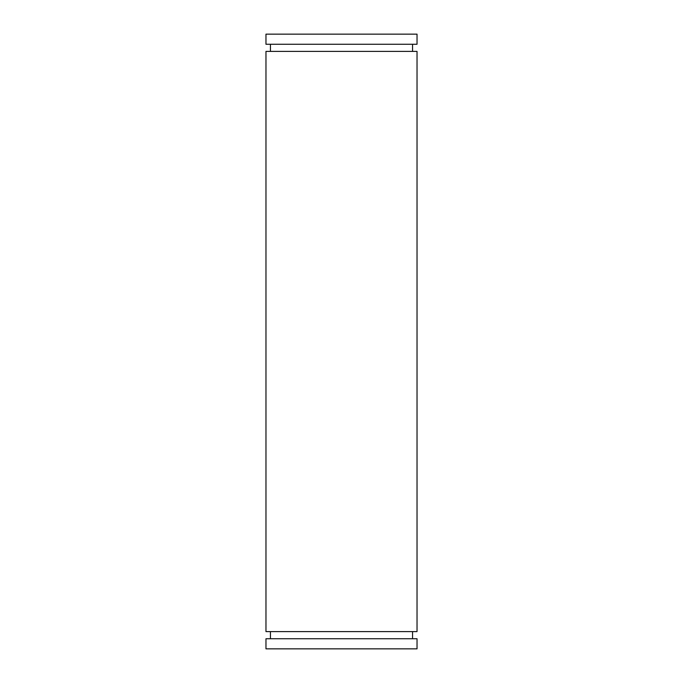 <?xml version="1.0" encoding="UTF-8"?>
<svg xmlns="http://www.w3.org/2000/svg" width="683" height="683" viewBox="0 0 683 683"><rect width="100%" height="100%" fill="white"/><g stroke="black" fill="none" stroke-linecap="round" stroke-linejoin="round"><path stroke-width="1.02" d="M417.031 648.85L265.969 648.85L265.969 638.742L417.031 638.742L417.031 648.85M270.434 638.742L270.434 631.604M412.566 638.742L412.566 631.604M417.031 631.604L265.969 631.604L265.969 51.396L417.031 51.396L417.031 631.604M270.434 44.258L270.434 51.396M412.566 44.258L412.566 51.396M417.031 44.258L265.969 44.258L265.969 34.15L417.031 34.15L417.031 44.258"/></g></svg>
